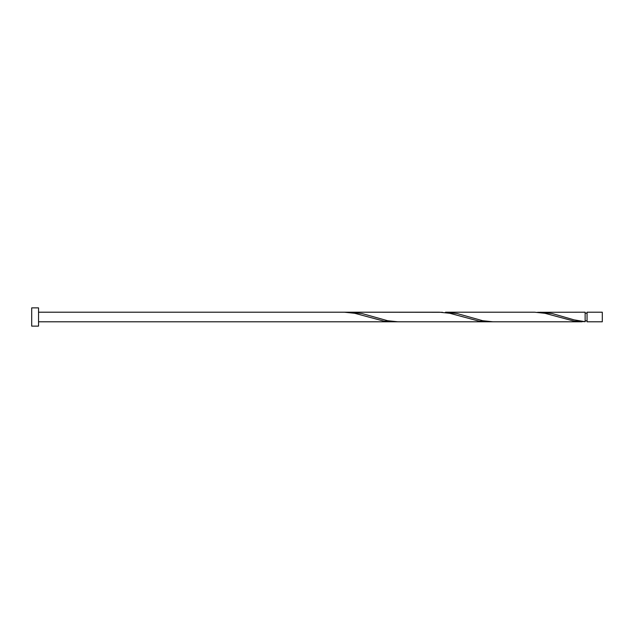 <?xml version="1.0" encoding="UTF-8"?>
<svg xmlns="http://www.w3.org/2000/svg" width="634" height="634" viewBox="0 0 634 634"><rect width="100%" height="100%" fill="white"/><g stroke="black" fill="none" stroke-linecap="round" stroke-linejoin="round"><path stroke-width="0.95" d="M602.3 317L602.3 321.795L587.052 321.795L587.052 312.205L602.3 312.205L602.3 317M38.547 317L38.547 326.13L31.7 326.13L31.7 307.87L38.547 307.87L38.547 317M582.099 321.795L493.07 321.795L482.72 320.717L457.114 313.545L445.52 312.205L534.549 312.205L544.899 313.283L574.166 321.145L585.134 321.7L585.134 312.205L537.584 312.3M585.134 321.7L574.166 319.885L552.214 313.545L540.62 312.205M493.07 321.795L397.97 321.795L387.62 320.717L362.014 313.545L350.42 312.205L442.484 312.3M350.42 312.205L347.384 312.3M490.034 321.7L479.066 321.145L449.799 313.283L439.449 312.205L344.349 312.205L354.699 313.283L383.966 321.145L394.934 321.7M38.547 321.795L486.999 321.795M587.052 320.836L585.134 320.836M344.349 312.205L38.547 312.205M587.052 313.164L585.134 313.164"/></g></svg>
